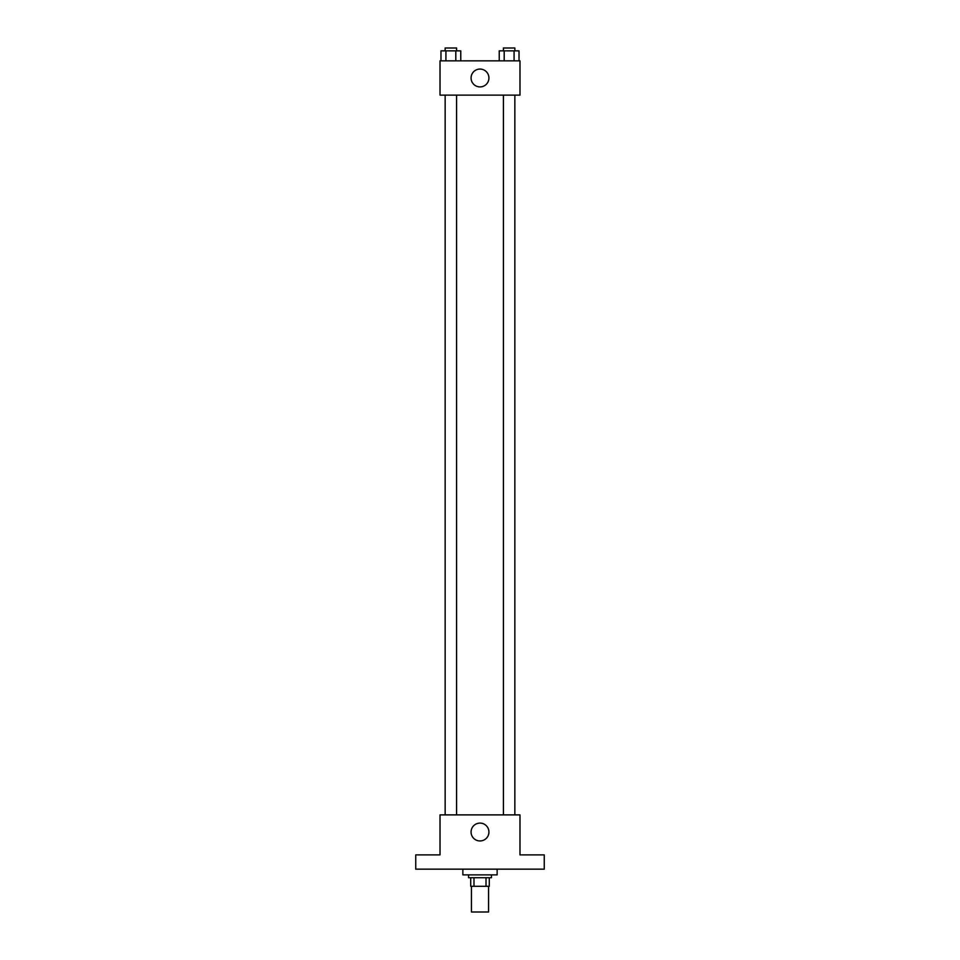 <?xml version="1.0" encoding="UTF-8"?>
<svg xmlns="http://www.w3.org/2000/svg" width="960" height="960" viewBox="0 0 960 960"><rect width="100%" height="100%" fill="white"/><g stroke="black" fill="none" stroke-linecap="round" stroke-linejoin="round"><path stroke-width="1.44" d="M471.432 886.296L471.432 912L488.568 912L488.568 886.296M486.012 877.728L486.012 886.296L470.712 886.296L470.712 877.728M486.012 886.296L489.288 886.296L489.288 877.728L489.288 886.296M491.424 874.872L491.424 877.728L468.576 877.728L468.576 874.872M473.988 877.728L473.988 886.296M462.864 869.16L462.864 874.872L497.136 874.872L497.136 869.16M544.26 869.16L415.74 869.16L415.74 854.88L440.016 854.88L440.016 814.884L519.984 814.884L519.984 854.88L544.26 854.88L544.26 869.16M488.928 832.032A8.928 8.928 0 0 1 475.536 839.76A8.928 8.928 0 0 1 475.536 824.292A8.928 8.928 0 0 1 488.928 832.032M503.424 814.884L503.424 95.124M456.576 95.124L456.576 814.884M519.984 95.124L440.016 95.124L440.016 60.852L519.984 60.852L519.984 95.124M488.928 77.988A8.928 8.928 0 0 1 475.536 85.716A8.928 8.928 0 0 1 475.536 70.26A8.928 8.928 0 0 1 488.928 77.988M519.024 60.852L519.024 50.856L499.236 50.856L499.236 60.852M514.08 50.856L514.08 60.852M504.192 50.856L504.192 60.852M503.424 50.856L503.424 48L514.848 48L514.848 50.856M460.764 60.852L460.764 50.856L440.976 50.856L440.976 60.852M455.808 50.856L455.808 60.852M445.92 50.856L445.92 60.852M445.152 50.856L445.152 48L456.576 48L456.576 50.856M514.848 814.884L514.848 95.124M445.152 95.124L445.152 814.884"/></g></svg>
